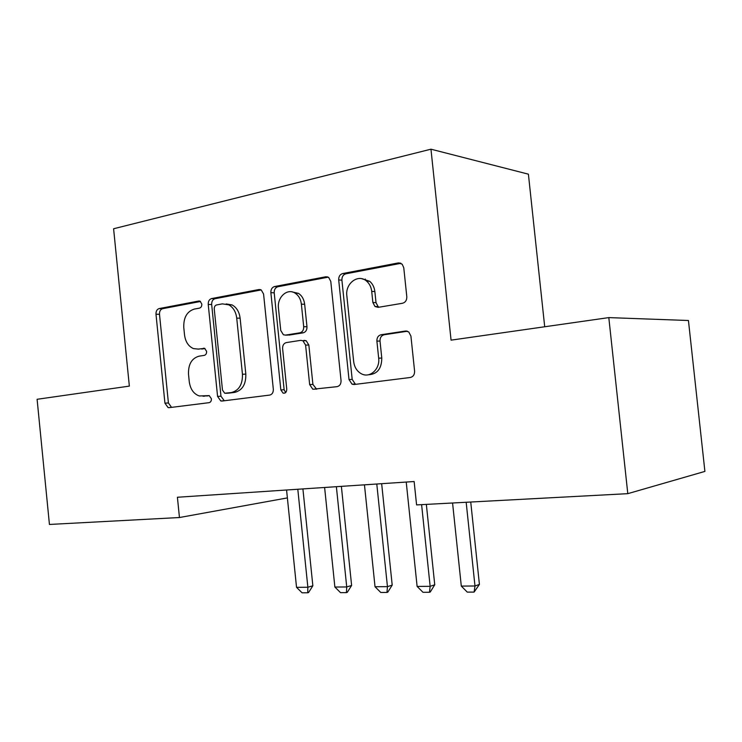 <?xml version="1.0" encoding="UTF-8"?>
<svg xmlns="http://www.w3.org/2000/svg" width="742" height="742" viewBox="0 0 742 742"><rect width="100%" height="100%" fill="white"/><g stroke="black" fill="none" stroke-linecap="round" stroke-linejoin="round"><path stroke-width="1.11" d="M201.815 304.062L200.071 301.196L198.763 301.02L159.122 308.589C156.952 309.303 155.903 311.186 155.987 314.209L164.937 403.184L168.119 407.627L169.093 407.673L209.068 402.674C210.682 402.257 211.461 400.949 211.405 398.769L209.188 395.607L199.32 395.968C193.69 393.974 190.342 389.216 189.266 381.703L188.496 374.163C188.227 364.303 191.724 358.312 199.004 356.179L204.273 355.362C205.886 354.889 206.666 353.563 206.61 351.374L204.634 348.36L198.281 349.092L193.467 348.601C188.449 346.375 185.472 341.83 184.535 334.957L183.775 327.417C183.497 317.557 186.984 311.454 194.237 309.099L199.487 308.125C201.091 307.605 201.87 306.251 201.815 304.062M402.507 303.265C405.438 302.421 406.866 300.232 406.802 296.707L403.769 267.732L402.164 264.18L398.287 262.928L342.674 273.548C339.947 274.41 338.621 276.543 338.695 279.938L349.009 379.552L352.06 384.189L354.175 384.514L410.27 377.493C413.22 376.778 414.657 374.654 414.592 371.13L410.92 336.052L408.731 331.924L405.41 331.043L381.054 334.744C378.207 335.523 376.825 337.638 376.89 341.097L378.67 358.154C380.164 369.182 369.766 378.466 361.41 373.801C357.013 371.38 354.435 367.318 353.674 361.623L346.848 295.798C345.076 283.5 358.163 273.52 366.52 281.07C369.46 283.602 371.195 287.033 371.714 291.383L372.874 302.504L374.998 306.52L378.197 307.346L402.507 303.265M179.453 517.526L49.436 524.455L37.1 399.289L129.349 386.109L113.6 228.759L430.963 149.188L451.062 340.142L608.811 317.604L627.797 493.662L416.587 504.912L414.138 481.53L177.412 497.251L179.453 517.526L287.377 497.91M263.577 294.027L261.23 289.955L258.893 289.538L211.6 298.572C209.272 299.323 208.15 301.271 208.233 304.415L217.573 396.423L220.801 400.968L222.006 401.051L269.689 395.087C272.184 394.456 273.399 392.509 273.325 389.262L263.577 294.027M274.521 286.551L325.729 276.785L328.715 277.489L330.784 281.422L341.042 380.572C341.107 383.948 339.79 385.979 337.081 386.656L312.827 389.244L309.655 384.597L305.593 345.086L302.894 340.726L300.686 340.355L286.301 342.6C283.759 343.323 282.526 345.318 282.609 348.592L286.764 389.16C286.672 392.128 285.447 393.464 283.092 393.158L280.838 389.921L270.867 292.663C270.793 289.399 272.008 287.367 274.521 286.551L277.86 286.746L328.196 277.165M544.702 326.758L528.406 174.175L430.963 149.188M627.797 493.662L704.9 471.411L688.437 320.507L608.811 317.604M365.268 279.029L365.389 280.235M198.995 349.083L198.281 349.092M204.987 348.527L201.722 349.055M205.209 396.107L203.058 396.237M209.327 395.653L206.48 396.024M200.516 301.475L162.619 308.691C160.448 309.405 159.409 311.278 159.493 314.293L168.415 402.952L171.541 407.367M261.175 289.927L215.032 298.711C212.713 299.462 211.591 301.41 211.674 304.535L220.977 396.219L224.307 400.763M216.618 304.934C214.985 305.454 214.197 306.826 214.252 309.024L222.479 390.069L224.696 393.232L231.337 392.564C238.97 390.561 242.68 384.458 242.448 374.246L236.726 318.114C235.9 311.779 233.229 307.346 228.721 304.823L222.322 303.868L216.618 304.934M228.694 393.13L225.596 393.306M226.18 303.923L232.125 304.943C236.624 307.457 239.286 311.872 240.12 318.188L245.825 374.116C246.047 384.291 242.346 390.375 234.722 392.37L228.99 393.112M303.97 340.346L306.168 340.717L308.858 345.058L312.911 384.421L316.621 389.216M277.86 286.746C275.347 287.553 274.132 289.584 274.206 292.83L284.14 389.726L285.642 392.555M301.373 304.146C300.751 299.202 298.692 295.566 295.205 293.211C287.358 287.775 276.952 297.245 278.463 308.208L280.745 330.459L283.407 334.772L285.54 335.106L299.916 332.806C302.504 332.064 303.766 330.023 303.701 326.703L301.373 304.146L304.656 304.266C304.034 299.351 301.985 295.724 298.507 293.378L292.19 291.931M287.738 335.115L285.54 335.106M304.656 304.266L306.975 326.749C307.04 330.051 305.787 332.082 303.19 332.824L288.842 335.124M361.901 278.751L369.683 281.292C372.614 283.815 374.339 287.237 374.858 291.569L376.018 302.643L378.123 306.641L379.069 307.197M368.329 374.775C377.186 374.293 381.676 368.728 381.787 358.08L378.67 358.154M407.432 331.229L384.171 334.753C381.332 335.532 379.941 337.638 380.015 341.088L381.787 358.08M400.968 263.308L345.883 273.798C343.156 274.651 341.83 276.775 341.904 280.161L352.19 379.385L355.233 384.013L356.067 384.282M286.57 489.998L296.531 587.33L307.856 587.247L297.802 489.256M312.855 585.79L308.57 592.533L307.735 592.784L307.856 587.247L312.855 585.79L302.912 488.913M307.735 592.784L302.077 592.812L296.531 587.33M324.616 487.475L334.874 587.043L346.727 586.95L336.376 486.696M351.615 585.466L347.256 592.366L346.44 592.617L346.727 586.95L351.615 585.466L341.376 486.362M346.44 592.617L340.522 592.645L334.874 587.043M364.461 484.823L375.025 586.736L387.445 586.644L376.788 484.007M392.203 585.132L387.778 592.19L386.981 592.45L387.445 586.644L392.203 585.132L381.657 483.682M386.981 592.45L380.776 592.478L375.025 586.736M406.226 482.05L417.115 586.421L430.147 586.328L421.604 504.643M434.747 584.779L430.258 592.005L429.488 592.274L430.147 586.328L434.747 584.779L426.344 504.384M429.488 592.274L422.986 592.302L417.115 586.421M452.574 502.993L461.301 586.097L474.982 585.994L466.171 502.269M479.415 584.399L474.11 592.088L474.982 585.994L479.415 584.399L470.734 502.028M474.11 592.088L467.274 592.116L461.301 586.097M199.691 301.057L198.763 301.02M204.161 348.239L203.549 348.248M168.415 402.952L164.937 403.184M159.493 314.293L155.987 314.209M162.619 308.691L159.122 308.589M220.977 396.219L217.573 396.423M211.674 304.535L208.233 304.415M215.032 298.711L211.6 298.572M260.47 289.621L258.893 289.538M234.722 392.37L231.337 392.564M245.825 374.116L242.448 374.246M240.12 318.188L236.726 318.114M327.63 276.924L325.729 276.785M312.911 384.421L309.655 384.597M308.858 345.058L305.593 345.086M284.14 389.726L280.838 389.921M274.206 292.83L270.867 292.663M303.19 332.824L299.916 332.806M306.975 326.749L303.701 326.703M376.018 302.643L372.874 302.504M374.858 291.569L371.714 291.383M380.015 341.088L376.89 341.097M384.171 334.753L381.054 334.744M406.755 331.062L405.41 331.043M352.19 379.385L349.009 379.552M341.904 280.161L338.695 279.938M345.883 273.798L342.674 273.548M400.643 263.16L398.287 262.928M171.272 407.404L168.119 407.627M224.205 400.736L220.801 400.968M232.125 304.943L228.721 304.823M316.073 389.049L312.827 389.244M306.168 340.717L302.894 340.726M284.956 393.047L283.092 393.158M298.507 293.378L295.205 293.211M378.123 306.641L374.998 306.52M369.683 281.292L366.52 281.07M355.233 384.013L352.06 384.189"/></g></svg>
